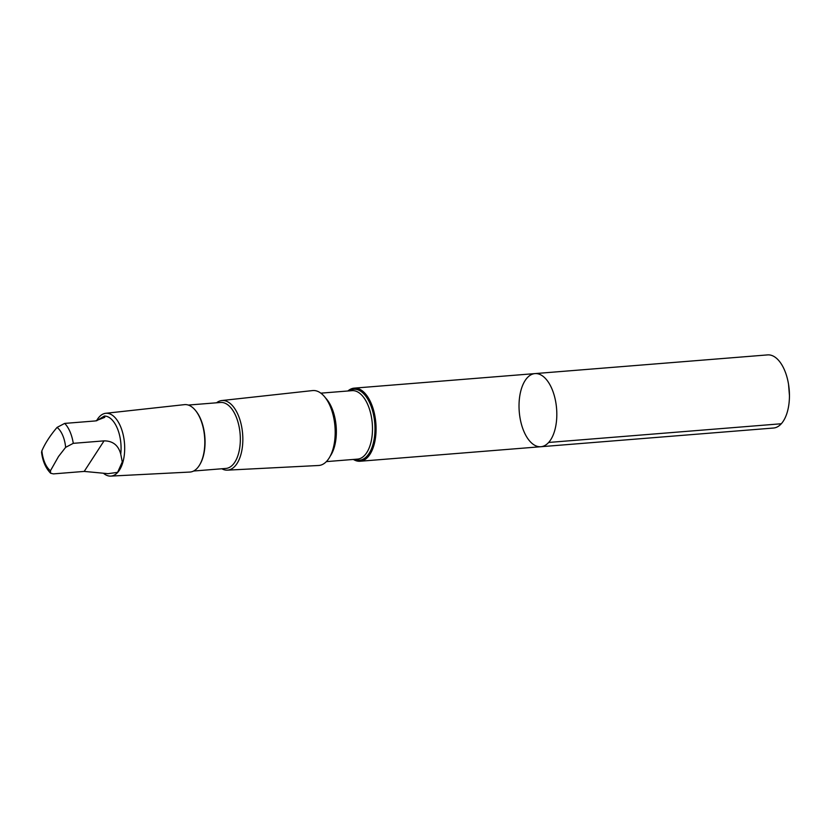 <?xml version="1.0" encoding="UTF-8"?>
<svg xmlns="http://www.w3.org/2000/svg" width="831" height="831" viewBox="0 0 831 831"><rect width="100%" height="100%" fill="white"/><g stroke="black" fill="none" stroke-linecap="round" stroke-linejoin="round"><path stroke-width="1.25" d="M554.724 430.52A36.678 18.729 85.4 0 1 540.856 446.725A36.678 18.729 85.4 0 1 519.25 411.657A36.678 18.729 85.4 0 1 534.977 373.597A36.678 18.729 85.4 0 1 553.238 392.263A36.678 18.729 85.4 0 1 554.724 430.52A36.678 18.729 85.4 0 1 540.856 446.725L773.495 428.027A36.678 18.729 -94.6 0 0 787.362 411.823A36.678 18.729 -94.6 0 0 789.45 395.587A36.678 18.729 -94.6 0 0 788.546 384.369A36.678 18.729 -94.6 0 0 767.615 354.899L534.977 373.597A36.678 18.729 85.4 0 1 553.238 392.263A36.678 18.729 85.4 0 1 554.724 430.52M120.744 454.11C118.407 445.302 112.85 440.887 104.052 440.866L73.273 443.339L65.649 447.338L58.534 456.479L50.452 470.751L50.66 473.265L53.433 473.888L84.211 471.416L108.051 473.67L117.597 472.361L122.282 461.943L120.744 454.11A28.877 14.74 -94.6 0 0 104.353 416.051L96.541 420.829M50.618 473.223C45.705 468.175 42.682 461.215 41.55 452.334L41.872 450.818C45.206 443.172 50.276 435.371 57.069 427.404L64.683 423.405L95.472 420.933L104.779 417.339L104.353 416.051M353.383 459.45A36.678 18.729 -94.6 0 0 360.124 461.247A36.678 18.729 -94.6 0 0 373.992 445.052A36.678 18.729 -94.6 0 0 372.496 406.795A36.678 18.729 -94.6 0 0 354.245 388.129A36.678 18.729 -94.6 0 0 347.877 390.986M221.835 468.767A34.912 17.825 -94.6 0 0 227.382 470.149L318.553 465.495A37.582 19.186 -94.6 0 0 333.054 448.875A37.582 19.186 -94.6 0 0 331.434 409.434A37.582 19.186 -94.6 0 0 312.539 390.58L221.794 400.542A34.912 17.825 -94.6 0 0 216.538 402.796M227.382 470.149A34.912 17.825 -94.6 0 0 240.855 454.702A34.912 17.825 -94.6 0 0 239.349 418.066A34.912 17.825 -94.6 0 0 221.794 400.542M193.592 471.032L225.939 468.435A33.095 16.89 -94.6 0 0 238.455 453.819A33.095 16.89 -94.6 0 0 237.105 419.312A33.095 16.89 -94.6 0 0 220.641 402.464L188.294 405.061M199.97 464.332A33.095 16.89 -94.6 0 0 200.146 464.02A33.095 16.89 -94.6 0 0 203.18 456.655A33.095 16.89 -94.6 0 0 195.887 410.94A33.095 16.89 -94.6 0 0 195.659 410.67M103.646 473.431A31.505 16.09 -94.6 0 0 110.741 476.101L189.842 472.06A33.822 17.264 -94.6 0 0 199.793 464.643A33.822 17.264 -94.6 0 0 202.889 457.112A33.822 17.264 -94.6 0 0 195.43 410.389A33.822 17.264 -94.6 0 0 184.43 404.645L105.693 413.298A31.505 16.09 -94.6 0 0 96.905 420.174L96.905 420.174M110.741 476.101A31.505 16.09 -94.6 0 0 122.895 462.171A31.505 16.09 -94.6 0 0 121.544 429.108A31.505 16.09 -94.6 0 0 105.693 413.298M548.668 442.456L781.296 423.758M73.273 443.339A28.877 14.74 -94.6 0 0 64.683 423.405M65.649 447.338A23.507 11.998 -94.6 0 0 57.069 427.404M354.64 459.346A35.588 18.168 -94.6 0 0 372.953 444.481A35.588 18.168 -94.6 0 0 369.951 403.419A35.588 18.168 -94.6 0 0 349.145 390.882M326.354 461.62L357.548 459.107A34.341 17.534 -94.6 0 0 370.533 443.941A34.341 17.534 -94.6 0 0 369.13 408.125A34.341 17.534 -94.6 0 0 352.043 390.653L320.849 393.156M330.219 456.136A34.341 17.534 -94.6 0 0 334.405 446.849A34.341 17.534 -94.6 0 0 325.544 397.956M41.872 450.818A23.507 11.998 -94.6 0 0 50.452 470.751M84.211 471.416L104.052 440.866M789.45 395.587L788.546 384.369M360.124 461.247L540.856 446.725M354.245 388.129L534.977 373.597M195.887 410.94L195.43 410.389M200.146 464.02L199.793 464.643"/></g></svg>
